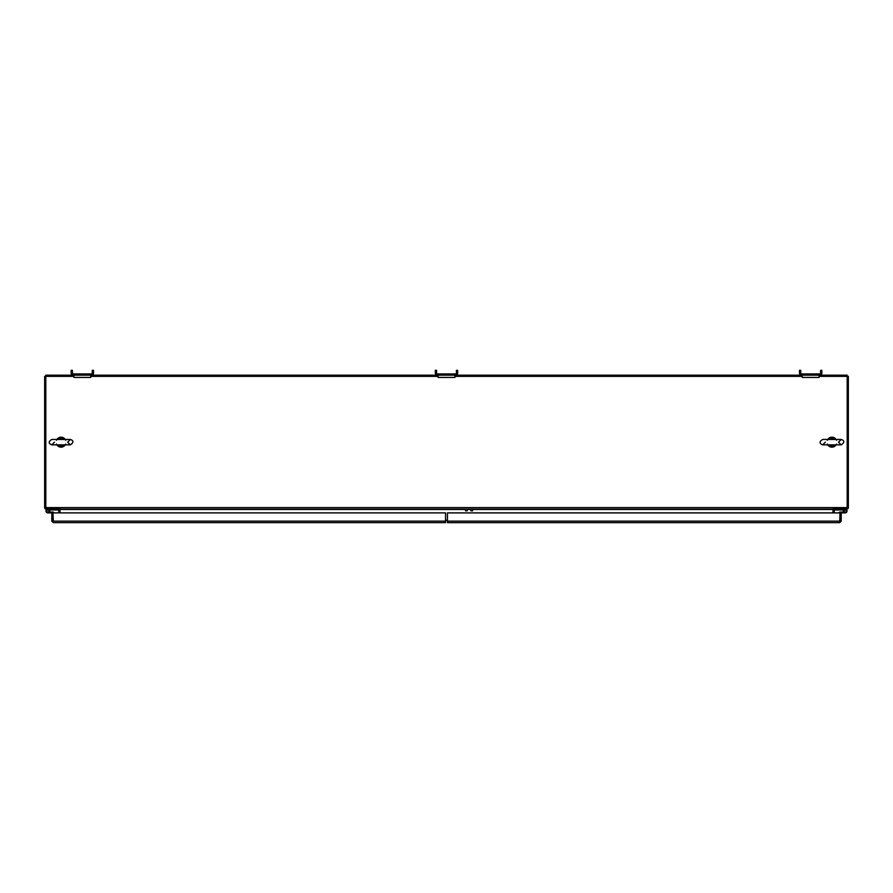 <?xml version="1.0" encoding="UTF-8"?>
<svg xmlns="http://www.w3.org/2000/svg" width="893" height="893" viewBox="0 0 893 893"><rect width="100%" height="100%" fill="white"/><g stroke="black" fill="none" stroke-linecap="round" stroke-linejoin="round"><path stroke-width="1.34" d="M53.803 512.895A0.837 0.837 0 0 0 52.966 512.069L49.416 512.069A1.875 1.875 0 0 0 49.64 511.6M49.416 512.069L47.854 512.069A1.049 1.049 0 0 1 46.804 511.019A1.049 1.049 0 0 1 47.854 509.97A1.049 1.049 0 0 1 48.903 511.019L48.903 511.6L49.729 511.086A1.875 1.875 0 0 0 47.854 509.133A1.875 1.875 0 0 0 45.967 511.019A1.875 1.875 0 0 0 47.854 512.895L51.794 512.895L47.854 512.895L51.794 512.895L47.854 512.895L51.794 512.895L51.794 521.132L53.323 522.662L52.977 521.144L51.794 521.132M49.64 510.439L49.729 511.086M48.903 511.019A1.049 1.049 0 0 1 47.854 512.069M53.323 522.662L445.551 522.662L445.551 512.895L51.794 512.895M53.323 521.501L52.977 512.906L52.966 521.132L445.551 521.132M839.197 512.906L839.197 512.761A0.692 0.692 0 0 1 839.889 512.069L845.146 512.069A1.049 1.049 0 0 1 844.097 511.019A1.049 1.049 0 0 1 845.146 509.97A1.049 1.049 0 0 1 846.196 511.019A1.049 1.049 0 0 1 845.146 512.069A1.049 1.049 0 0 1 844.097 511.019L844.097 511.6L843.271 511.019A1.875 1.875 0 0 1 845.146 509.133A1.875 1.875 0 0 1 847.033 511.019A1.875 1.875 0 0 1 845.146 512.895L841.206 512.895L845.146 512.895L841.206 512.895L845.146 512.895L841.206 512.895L841.206 521.144L839.677 522.673L840.023 512.906L447.438 512.906L447.438 522.673L839.677 522.673M843.584 512.069L839.889 512.069L843.584 512.069A1.875 1.875 0 0 1 843.36 511.6M843.271 511.019L843.36 510.439M841.206 521.144L839.677 521.501M447.438 521.144L840.023 521.144L840.034 512.906L841.206 512.906M472.62 509.133L472.62 510.841L470.868 510.841L470.868 509.133M465.51 509.133L465.51 510.841L467.262 510.841L467.262 509.133M73.896 376.355L45.822 376.355L45.822 507.604L847.178 507.604L847.178 375.183L819.104 375.183L819.104 377.426L802.249 377.426L802.249 375.183L454.928 375.183L454.928 377.426L438.072 377.426L438.072 375.183L90.751 375.183L90.751 377.426L73.896 377.426L73.896 375.183L45.822 375.183L45.822 376.355L44.65 376.355L44.65 507.604A1.529 1.529 0 0 0 46.179 509.133L58.659 509.189L58.826 512.895M59.541 508.407A1.529 1.529 0 0 1 59.998 509.49L59.998 512.895M58.659 509.189L59.128 508.407M53.022 509.133L53.022 509.803L54.417 509.803L54.417 509.133M819.104 376.355L848.35 376.355L848.35 507.604A1.529 1.529 0 0 1 846.821 509.133L834.341 509.189L834.174 512.906M833.459 508.407A1.529 1.529 0 0 0 833.002 509.49L833.002 512.906M834.341 509.189L833.872 508.407M838.583 509.133L838.583 509.803L839.978 509.803L839.978 509.133M447.438 520.306L445.551 520.306M847.178 507.604L847.178 508.407L833.002 508.407L833.002 509.49L472.62 509.49M802.249 376.355L454.928 376.355M438.072 376.355L90.751 376.355M45.822 507.604L45.822 508.407L59.998 508.407L59.998 509.49L465.51 509.49M833.002 509.133L59.998 509.133M435.337 373.095A2.099 2.099 0 0 0 437.436 375.183L455.564 375.183A2.099 2.099 0 0 0 457.662 373.095L457.662 370.327L456.435 370.327L456.435 373.095A0.871 0.871 0 0 1 455.564 373.955L437.436 373.955A0.871 0.871 0 0 1 436.565 373.095L436.565 370.327L435.337 370.327L435.337 373.095M436.565 372.426L435.337 372.426M457.662 373.095L457.662 372.426L456.435 372.426M436.565 373.095A0.871 0.871 0 0 0 437.436 373.955M455.564 373.955A0.871 0.871 0 0 0 456.435 373.095M820.611 372.426L821.839 372.426L821.839 370.327L820.611 370.327L820.611 373.095A0.871 0.871 0 0 1 819.752 373.955A0.871 0.871 0 0 0 820.611 373.095M800.742 373.095A0.871 0.871 0 0 0 801.601 373.955A0.871 0.871 0 0 1 800.742 373.095L800.742 370.327L799.514 370.327L799.514 373.095A2.099 2.099 0 0 0 801.601 375.183L819.752 375.183A2.099 2.099 0 0 0 821.839 373.095M92.258 372.426L93.486 372.426L93.486 370.327L92.258 370.327L92.258 373.095A0.871 0.871 0 0 1 91.399 373.955A0.871 0.871 0 0 0 92.258 373.095M72.389 373.095A0.871 0.871 0 0 0 73.248 373.955A0.871 0.871 0 0 1 72.389 373.095L72.389 370.327L71.161 370.327L71.161 373.095A2.099 2.099 0 0 0 73.248 375.183L91.387 375.183M819.752 373.955L801.601 373.955M800.742 372.426L799.514 372.426M91.399 375.183A2.099 2.099 0 0 0 93.486 373.095M91.387 373.955L73.248 373.955M72.389 372.426L71.161 372.426M845.146 512.069A1.049 1.049 0 0 1 844.097 511.019A1.049 1.049 0 0 0 845.146 512.069A1.049 1.049 0 0 1 844.097 511.019A1.049 1.049 0 0 0 845.146 512.069M843.584 509.97L842.512 509.97L842.512 509.133M834.475 509.144L834.475 509.97L842.512 509.97M49.74 510.439L49.74 511.019L49.74 510.439M58.525 509.144L58.525 509.97L50.443 509.97L50.443 509.133M50.443 509.97L49.416 509.97M64.497 444.87A1.395 1.395 -158.6 0 1 64.408 444.87L63.816 445.373A1.395 0.759 39.9 0 0 64.888 445.373L65.691 444.044M56.426 444.044L57.23 445.373A1.395 0.759 -39.9 0 0 58.302 445.373L64.609 444.859M65.691 440.282L64.888 438.954A1.395 0.759 140.1 0 0 63.816 438.954L58.302 438.954A1.395 0.759 -140.1 0 0 57.23 438.954L56.426 440.282M64.609 439.468L57.509 439.468M56.862 439.456A5.001 5.001 0 0 1 65.044 439.155M65.256 444.87A5.001 5.001 0 0 1 57.074 445.172M64.888 438.954C62.331 436.61 59.786 436.61 57.23 438.954M57.23 445.373C59.786 447.717 62.331 447.717 64.888 445.373M835.379 444.87A1.395 1.395 -158.6 0 1 835.29 444.87L834.698 445.373A1.395 0.759 39.9 0 0 835.77 445.373L836.574 444.044M827.309 444.044L828.112 445.373A1.395 0.759 -39.9 0 0 829.184 445.373L835.491 444.859M836.574 440.282L835.77 438.954A1.395 0.759 140.1 0 0 834.698 438.954L829.184 438.954A1.395 0.759 -140.1 0 0 828.112 438.954L827.309 440.282M835.491 439.468L828.391 439.468M827.744 439.456A5.001 5.001 0 0 1 835.926 439.155M836.138 444.87A5.001 5.001 0 0 1 827.956 445.172M835.77 438.954C833.214 436.61 830.669 436.61 828.112 438.954M828.112 445.373C830.669 447.717 833.214 447.717 835.77 445.373M467.262 509.49L470.868 509.49M64.408 444.87L57.71 444.87M63.816 445.373L58.302 445.373L61.059 446.656L63.816 445.373M63.816 438.954L58.302 438.954L61.059 437.67L63.816 438.954M835.29 444.87L828.592 444.87M834.698 445.373L829.184 445.373L831.941 446.656L834.698 445.373M834.698 438.954L829.184 438.954L831.941 437.67L834.698 438.954M63.035 444.87L70.335 444.87C73.773 442.47 73.773 440.662 70.335 439.456L51.772 439.456C48.334 441.6 48.334 443.397 51.772 444.87L70.335 444.87L67.634 442.158L70.335 439.456M59.083 444.87L51.772 444.87L54.484 442.158M59.083 439.456L51.772 439.456M833.917 444.87L841.228 444.87C844.655 442.47 844.655 440.662 841.228 439.456L822.665 439.456C819.216 441.6 819.216 443.397 822.665 444.87L841.217 444.87L838.516 442.158L841.217 439.456M829.965 444.87L822.665 444.87L825.366 442.158M829.965 439.456L822.665 439.456"/></g></svg>
